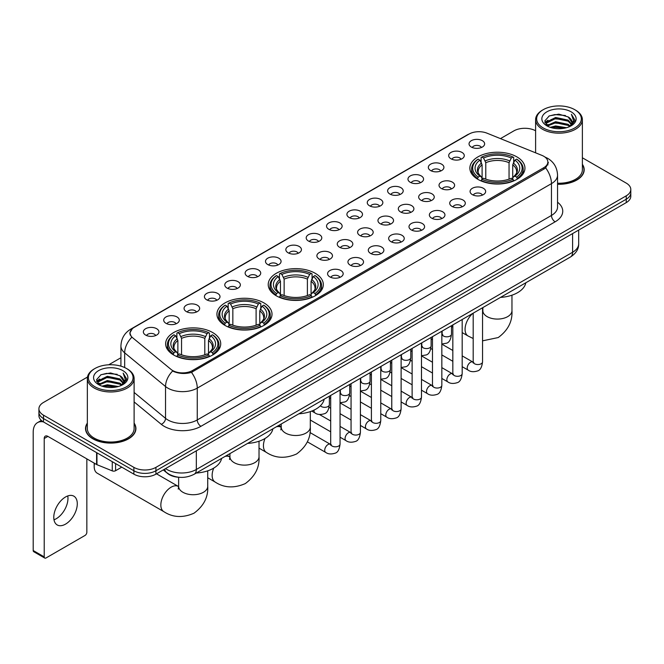 <?xml version="1.0" encoding="UTF-8"?>
<svg xmlns="http://www.w3.org/2000/svg" width="664" height="664" viewBox="0 0 664 664"><rect width="100%" height="100%" fill="white"/><g stroke="black" fill="none" stroke-linecap="round" stroke-linejoin="round"><path stroke-width="1" d="M315.242 273.302A27.539 15.903 0 0 0 285.229 269.858A27.539 15.903 0 0 0 268.223 284.541A27.539 15.903 0 0 0 276.29 295.787A27.539 15.903 0 0 0 306.303 299.232A27.539 15.903 0 0 0 323.31 284.541A27.539 15.903 0 0 0 315.242 273.302M263.948 302.917A27.539 15.903 0 0 0 233.936 299.472A27.539 15.903 0 0 0 216.929 314.155A27.539 15.903 0 0 0 224.996 325.401A27.539 15.903 0 0 0 255.009 328.846A27.539 15.903 0 0 0 272.016 314.155A27.539 15.903 0 0 0 263.948 302.917M212.654 332.531A27.539 15.903 0 0 0 182.642 329.087A27.539 15.903 0 0 0 165.643 343.769A27.539 15.903 0 0 0 173.702 355.016A27.539 15.903 0 0 0 203.715 358.46A27.539 15.903 0 0 0 220.722 343.769A27.539 15.903 0 0 0 212.654 332.531M516.882 156.878A27.539 15.903 0 0 0 486.87 153.434A27.539 15.903 0 0 0 469.871 168.125A27.539 15.903 0 0 0 477.939 179.371A27.539 15.903 0 0 0 507.952 182.816A27.539 15.903 0 0 0 524.95 168.125A27.539 15.903 0 0 0 516.882 156.878M450.972 158.787A7.794 4.499 180 0 1 449.42 157.517A7.794 4.499 180 0 1 452.001 151.923A7.794 4.499 180 0 1 461.995 152.429A7.794 4.499 180 0 1 463.538 157.517A7.794 4.499 180 0 1 450.972 158.787M461.04 159.26A4.673 2.697 0 0 0 459.787 157.941A4.673 2.697 0 0 0 455.18 157.26A4.673 2.697 0 0 0 451.918 159.26M430.612 170.54A7.794 4.499 180 0 1 429.069 169.27A7.794 4.499 180 0 1 431.65 163.676A7.794 4.499 180 0 1 441.635 164.182A7.794 4.499 180 0 1 443.187 169.27A7.794 4.499 180 0 1 430.612 170.54M440.689 171.013A4.673 2.697 0 0 0 439.435 169.693A4.673 2.697 0 0 0 434.829 169.013A4.673 2.697 0 0 0 431.567 171.013M410.261 182.293A7.794 4.499 180 0 1 408.709 181.023A7.794 4.499 180 0 1 411.29 175.429A7.794 4.499 180 0 1 421.283 175.935A7.794 4.499 180 0 1 422.827 181.023A7.794 4.499 180 0 1 410.261 182.293M420.329 182.766A4.673 2.697 0 0 0 419.075 181.446A4.673 2.697 0 0 0 414.469 180.766A4.673 2.697 0 0 0 411.207 182.766M389.901 194.046A7.794 4.499 180 0 1 388.357 192.776A7.794 4.499 180 0 1 390.938 187.182A7.794 4.499 180 0 1 400.923 187.688A7.794 4.499 180 0 1 402.475 192.776A7.794 4.499 180 0 1 389.901 194.046M399.977 194.519A4.673 2.697 0 0 0 398.724 193.199A4.673 2.697 0 0 0 394.117 192.518A4.673 2.697 0 0 0 390.855 194.519M369.549 205.798A7.794 4.499 180 0 1 367.997 204.529A7.794 4.499 180 0 1 370.578 198.934A7.794 4.499 180 0 1 380.572 199.432A7.794 4.499 180 0 1 382.115 204.529A7.794 4.499 180 0 1 369.549 205.798M379.617 206.263A4.673 2.697 0 0 0 378.364 204.952A4.673 2.697 0 0 0 373.757 204.271A4.673 2.697 0 0 0 370.495 206.263M349.189 217.551A7.794 4.499 180 0 1 347.646 216.281A7.794 4.499 180 0 1 350.227 210.687A7.794 4.499 180 0 1 360.212 211.185A7.794 4.499 180 0 1 361.764 216.281A7.794 4.499 180 0 1 349.189 217.551M359.265 218.016A4.673 2.697 0 0 0 358.012 216.705A4.673 2.697 0 0 0 353.406 216.016A4.673 2.697 0 0 0 350.144 218.016M328.838 229.304A7.794 4.499 180 0 1 327.286 228.034A7.794 4.499 180 0 1 329.867 222.44A7.794 4.499 180 0 1 339.86 222.938A7.794 4.499 180 0 1 341.404 228.034A7.794 4.499 180 0 1 328.838 229.304M338.906 229.769A4.673 2.697 0 0 0 337.652 228.457A4.673 2.697 0 0 0 333.046 227.769A4.673 2.697 0 0 0 329.784 229.769M308.478 241.057A7.794 4.499 180 0 1 306.934 239.787A7.794 4.499 180 0 1 309.515 234.193A7.794 4.499 180 0 1 319.5 234.691A7.794 4.499 180 0 1 321.052 239.787A7.794 4.499 180 0 1 308.478 241.057M318.554 241.522A4.673 2.697 0 0 0 317.301 240.21A4.673 2.697 0 0 0 312.694 239.521A4.673 2.697 0 0 0 309.432 241.522M288.126 252.81A7.794 4.499 180 0 1 286.574 251.54A7.794 4.499 180 0 1 289.155 245.946A7.794 4.499 180 0 1 299.149 246.444A7.794 4.499 180 0 1 300.692 251.54A7.794 4.499 180 0 1 288.126 252.81M298.194 253.274A4.673 2.697 0 0 0 296.941 251.963A4.673 2.697 0 0 0 292.334 251.274A4.673 2.697 0 0 0 289.072 253.274M267.766 264.562A7.794 4.499 180 0 1 266.222 263.293A7.794 4.499 180 0 1 268.804 257.698A7.794 4.499 180 0 1 278.789 258.196A7.794 4.499 180 0 1 280.341 263.293A7.794 4.499 180 0 1 267.766 264.562M277.842 265.027A4.673 2.697 0 0 0 276.589 263.716A4.673 2.697 0 0 0 271.983 263.027A4.673 2.697 0 0 0 268.721 265.027M247.415 276.315A7.794 4.499 180 0 1 245.863 275.037A7.794 4.499 180 0 1 248.444 269.451A7.794 4.499 180 0 1 258.437 269.949A7.794 4.499 180 0 1 259.981 275.037A7.794 4.499 180 0 1 247.415 276.315M257.483 276.78A4.673 2.697 0 0 0 256.229 275.469A4.673 2.697 0 0 0 251.623 274.78A4.673 2.697 0 0 0 248.361 276.78M227.055 288.068A7.794 4.499 180 0 1 225.511 286.79A7.794 4.499 180 0 1 228.092 281.204A7.794 4.499 180 0 1 238.077 281.702A7.794 4.499 180 0 1 239.629 286.79A7.794 4.499 180 0 1 227.055 288.068M237.131 288.533A4.673 2.697 0 0 0 235.878 287.221A4.673 2.697 0 0 0 231.271 286.533A4.673 2.697 0 0 0 228.009 288.533M206.703 299.821A7.794 4.499 180 0 1 205.151 298.543A7.794 4.499 180 0 1 207.732 292.948A7.794 4.499 180 0 1 217.726 293.455A7.794 4.499 180 0 1 219.269 298.543A7.794 4.499 180 0 1 206.703 299.821M216.771 300.286A4.673 2.697 0 0 0 215.518 298.966A4.673 2.697 0 0 0 210.911 298.285A4.673 2.697 0 0 0 207.649 300.286M186.343 311.574A7.794 4.499 180 0 1 184.799 310.296A7.794 4.499 180 0 1 187.381 304.701A7.794 4.499 180 0 1 197.366 305.208A7.794 4.499 180 0 1 198.918 310.296A7.794 4.499 180 0 1 186.343 311.574M196.419 312.038A4.673 2.697 0 0 0 195.166 310.719A4.673 2.697 0 0 0 190.56 310.038A4.673 2.697 0 0 0 187.298 312.038M165.992 323.327A7.794 4.499 180 0 1 164.44 322.048A7.794 4.499 180 0 1 167.021 316.454A7.794 4.499 180 0 1 177.014 316.96A7.794 4.499 180 0 1 178.558 322.048A7.794 4.499 180 0 1 165.992 323.327M176.06 323.791A4.673 2.697 0 0 0 174.806 322.472A4.673 2.697 0 0 0 170.2 321.791A4.673 2.697 0 0 0 166.938 323.791M145.632 335.071A7.794 4.499 180 0 1 144.088 333.801A7.794 4.499 180 0 1 146.669 328.207A7.794 4.499 180 0 1 156.654 328.713A7.794 4.499 180 0 1 158.206 333.801A7.794 4.499 180 0 1 145.632 335.071M155.708 335.544A4.673 2.697 0 0 0 154.455 334.224A4.673 2.697 0 0 0 149.848 333.544A4.673 2.697 0 0 0 146.586 335.544M471.324 147.043A7.794 4.499 180 0 1 469.78 145.765A7.794 4.499 180 0 1 472.361 140.17A7.794 4.499 180 0 1 482.346 140.677A7.794 4.499 180 0 1 483.898 145.765A7.794 4.499 180 0 1 471.324 147.043M481.4 147.508A4.673 2.697 0 0 0 480.147 146.188A4.673 2.697 0 0 0 475.54 145.507A4.673 2.697 0 0 0 472.278 147.508M441.303 188.468A7.794 4.499 180 0 1 439.759 187.198A7.794 4.499 180 0 1 442.34 181.604A7.794 4.499 180 0 1 452.325 182.102A7.794 4.499 180 0 1 453.877 187.198A7.794 4.499 180 0 1 441.303 188.468M451.379 188.933A4.673 2.697 0 0 0 450.126 187.621A4.673 2.697 0 0 0 445.519 186.933A4.673 2.697 0 0 0 442.257 188.933M420.951 200.221A7.794 4.499 180 0 1 419.407 198.951A7.794 4.499 180 0 1 421.989 193.357A7.794 4.499 180 0 1 431.974 193.855A7.794 4.499 180 0 1 433.517 198.951A7.794 4.499 180 0 1 420.951 200.221M431.027 200.686A4.673 2.697 0 0 0 429.766 199.374A4.673 2.697 0 0 0 425.159 198.685A4.673 2.697 0 0 0 421.897 200.686M400.591 211.974A7.794 4.499 180 0 1 399.047 210.704A7.794 4.499 180 0 1 401.629 205.11A7.794 4.499 180 0 1 411.614 205.608A7.794 4.499 180 0 1 413.166 210.704A7.794 4.499 180 0 1 400.591 211.974M410.667 212.438A4.673 2.697 0 0 0 409.414 211.127A4.673 2.697 0 0 0 404.808 210.438A4.673 2.697 0 0 0 401.546 212.438M380.24 223.726A7.794 4.499 180 0 1 378.696 222.457A7.794 4.499 180 0 1 381.277 216.862A7.794 4.499 180 0 1 391.262 217.36A7.794 4.499 180 0 1 392.806 222.457A7.794 4.499 180 0 1 380.24 223.726M390.316 224.191A4.673 2.697 0 0 0 389.054 222.88A4.673 2.697 0 0 0 384.448 222.191A4.673 2.697 0 0 0 381.186 224.191M359.88 235.479A7.794 4.499 180 0 1 358.336 234.201A7.794 4.499 180 0 1 360.917 228.615A7.794 4.499 180 0 1 370.902 229.113A7.794 4.499 180 0 1 372.454 234.201A7.794 4.499 180 0 1 359.88 235.479M369.956 235.944A4.673 2.697 0 0 0 368.703 234.633A4.673 2.697 0 0 0 364.096 233.944A4.673 2.697 0 0 0 360.834 235.944M339.528 247.232A7.794 4.499 180 0 1 337.984 245.954A7.794 4.499 180 0 1 340.566 240.368A7.794 4.499 180 0 1 350.55 240.866A7.794 4.499 180 0 1 352.094 245.954A7.794 4.499 180 0 1 339.528 247.232M349.604 247.697A4.673 2.697 0 0 0 348.343 246.386A4.673 2.697 0 0 0 343.736 245.697A4.673 2.697 0 0 0 340.474 247.697M319.168 258.985A7.794 4.499 180 0 1 317.624 257.707A7.794 4.499 180 0 1 320.206 252.112A7.794 4.499 180 0 1 330.191 252.619A7.794 4.499 180 0 1 331.743 257.707A7.794 4.499 180 0 1 319.168 258.985M329.244 259.45A4.673 2.697 0 0 0 327.991 258.13A4.673 2.697 0 0 0 323.385 257.449A4.673 2.697 0 0 0 320.123 259.45M472.353 194.643A7.794 4.499 180 0 1 470.809 193.365A7.794 4.499 180 0 1 473.39 187.779A7.794 4.499 180 0 1 483.375 188.277A7.794 4.499 180 0 1 484.927 193.365A7.794 4.499 180 0 1 472.353 194.643M482.429 195.108A4.673 2.697 0 0 0 481.176 193.797A4.673 2.697 0 0 0 476.561 193.108A4.673 2.697 0 0 0 473.299 195.108M452.001 206.396A7.794 4.499 180 0 1 450.449 205.118A7.794 4.499 180 0 1 453.031 199.532A7.794 4.499 180 0 1 463.024 200.03A7.794 4.499 180 0 1 464.568 205.118A7.794 4.499 180 0 1 452.001 206.396M462.069 206.861A4.673 2.697 0 0 0 460.816 205.549A4.673 2.697 0 0 0 456.209 204.861A4.673 2.697 0 0 0 452.948 206.861M431.641 218.149A7.794 4.499 180 0 1 430.098 216.871A7.794 4.499 180 0 1 432.679 211.276A7.794 4.499 180 0 1 442.664 211.783A7.794 4.499 180 0 1 444.216 216.871A7.794 4.499 180 0 1 431.641 218.149M441.718 218.614A4.673 2.697 0 0 0 440.464 217.294A4.673 2.697 0 0 0 435.85 216.613A4.673 2.697 0 0 0 432.596 218.614M411.29 229.902A7.794 4.499 180 0 1 409.738 228.623A7.794 4.499 180 0 1 412.319 223.029A7.794 4.499 180 0 1 422.312 223.536A7.794 4.499 180 0 1 423.856 228.623A7.794 4.499 180 0 1 411.29 229.902M421.358 230.367A4.673 2.697 0 0 0 420.104 229.047A4.673 2.697 0 0 0 415.498 228.366A4.673 2.697 0 0 0 412.236 230.367M390.93 241.654A7.794 4.499 180 0 1 389.386 240.376A7.794 4.499 180 0 1 391.967 234.782A7.794 4.499 180 0 1 401.952 235.288A7.794 4.499 180 0 1 403.504 240.376A7.794 4.499 180 0 1 390.93 241.654M401.006 242.119A4.673 2.697 0 0 0 399.753 240.8A4.673 2.697 0 0 0 395.138 240.119A4.673 2.697 0 0 0 391.884 242.119M370.578 253.407A7.794 4.499 180 0 1 369.026 252.129A7.794 4.499 180 0 1 371.608 246.535A7.794 4.499 180 0 1 381.601 247.041A7.794 4.499 180 0 1 383.145 252.129A7.794 4.499 180 0 1 370.578 253.407M380.646 253.872A4.673 2.697 0 0 0 379.393 252.552A4.673 2.697 0 0 0 374.786 251.872A4.673 2.697 0 0 0 371.525 253.872M350.218 265.152A7.794 4.499 180 0 1 348.675 263.882A7.794 4.499 180 0 1 351.256 258.288A7.794 4.499 180 0 1 361.241 258.794A7.794 4.499 180 0 1 362.793 263.882A7.794 4.499 180 0 1 350.218 265.152M360.295 265.625A4.673 2.697 0 0 0 359.041 264.305A4.673 2.697 0 0 0 354.435 263.625A4.673 2.697 0 0 0 351.173 265.625M329.867 276.905A7.794 4.499 180 0 1 328.315 275.635A7.794 4.499 180 0 1 330.896 270.041A7.794 4.499 180 0 1 340.889 270.547A7.794 4.499 180 0 1 342.433 275.635A7.794 4.499 180 0 1 329.867 276.905M339.935 277.378A4.673 2.697 0 0 0 338.681 276.058A4.673 2.697 0 0 0 334.075 275.377A4.673 2.697 0 0 0 330.813 277.378M541.874 155.359A14.027 8.101 180 0 1 543.75 156.264A14.027 8.101 180 0 1 547.858 161.991A14.027 8.101 180 0 1 543.75 167.718L192.485 370.52A14.027 8.101 180 0 1 171.071 369.441L132.634 337.752A14.027 8.101 180 0 1 130.094 333.104A14.027 8.101 180 0 1 134.203 327.377L469.016 134.078A14.027 8.101 180 0 1 486.978 133.165L541.874 155.359M179.272 477.291A15.587 8.997 180 0 1 167.594 473.474L163.269 469.913M87.341 423.117A25.199 14.55 0 0 0 85.523 428.546A25.199 14.55 0 0 0 92.91 438.829A25.199 14.55 0 0 0 120.375 441.983A25.199 14.55 0 0 0 135.929 428.546A25.199 14.55 0 0 0 134.111 423.117M548.406 162.589L545.659 167.867L544.297 168.863L191.456 372.363C185.588 374.048 179.82 373.84 174.151 371.732L172.64 371.002A18.185 12.168 129.5 0 0 165.535 386.531L124.674 352.841A20.783 12.002 180 0 1 120.923 345.961L120.923 366.146M87.474 377.052L43.492 402.45A15.587 8.997 0 0 0 38.919 408.816L38.919 415.606A15.587 8.997 0 0 0 43.492 421.964L133.879 474.154L133.879 470.759A15.587 8.997 0 0 0 155.924 470.759L626.235 199.225A15.587 8.997 0 0 0 630.8 192.859A15.587 8.997 0 0 1 626.235 199.225L155.924 470.759A15.587 8.997 0 0 1 133.879 470.759L43.492 418.569L133.879 470.759L133.879 467.365A15.587 8.997 0 0 0 155.924 467.365L626.235 195.83A15.587 8.997 0 0 0 630.8 189.464A15.587 8.997 0 0 0 626.235 183.106L582.378 157.783M38.919 412.211A15.587 8.997 0 0 0 43.492 418.569A15.587 8.997 0 0 1 38.919 412.211M124.674 367.549L124.674 352.841A18.185 12.168 129.5 0 1 131.729 337.362L129.737 333.096L132.302 328.73M557.553 184.268A25.199 14.55 0 0 0 584.196 169.735A25.199 14.55 0 0 0 582.378 164.315M535.607 130.783A15.587 8.997 0 0 0 513.803 130.916L500.465 138.618M120.923 357.747L108.73 364.777M38.919 408.816A15.587 8.997 0 0 0 43.492 415.174L133.879 467.365M133.879 474.154A15.587 8.997 0 0 0 155.924 474.154L626.235 202.62A15.587 8.997 0 0 0 630.8 196.253L630.8 189.464M543.193 127.945A22.344 12.898 0 0 0 574.792 127.945A22.344 12.898 0 0 0 574.792 109.701L575.53 110.124A23.381 13.504 0 0 1 582.378 119.678A23.381 13.504 0 0 1 567.944 132.144A23.381 13.504 0 0 1 542.463 129.223A23.381 13.504 0 0 1 535.607 119.678A23.381 13.504 0 0 1 542.463 110.124L543.193 109.701A22.344 12.898 0 0 0 543.193 127.945M557.553 183.214A23.381 13.504 0 0 0 582.378 169.735L582.378 119.678M557.553 184.111A24.941 14.401 0 0 0 583.938 169.735A24.941 14.401 0 0 0 582.378 164.73M550.24 127.339L555.635 125.953L566.566 127.712M551.784 127.803L555.635 127.015L564.964 128.102M546.895 125.587L555.635 121.711L568.176 124.359L570.202 126.035M547.418 126.044L555.635 122.774L568.176 125.421L569.637 126.542M546.157 124.882L546.447 122.068L555.635 117.47L568.176 120.118L571.613 124.019M546.04 124.367L546.447 123.13L555.635 118.532L568.176 121.18L571.372 124.525M569.505 126.65A12.989 7.503 0 0 0 571.986 122.242A12.989 7.503 0 0 0 568.176 116.939L571.978 122.5M571.123 111.826A17.148 9.902 0 0 0 546.904 111.801A17.148 9.902 0 0 0 546.796 125.778A17.148 9.902 0 0 0 546.87 125.828A17.148 9.902 0 0 0 571.198 125.778A17.148 9.902 0 0 0 571.123 111.826M568.176 116.939L558.847 114.15L549.252 115.918L544.804 120.939L547.759 126.301M570.567 126.127L574.717 120.873L574.8 119.927L571.422 114.299L573.547 120.607L569.646 126.583M575.53 110.124L574.792 109.701A22.344 12.898 0 0 0 543.193 109.701M571.422 114.299L574.792 120.142M549.028 116.026L554.905 114.573L565.429 115.519M544.978 122.857L546.895 121.346M551.112 119.553L554.905 118.823L565.056 119.653M551.112 123.794L554.905 123.064L565.056 123.894M551.892 127.837L554.905 127.305L564.948 128.111M544.87 122.433L548.016 120.201M546.538 125.288L548.016 124.442M477.441 179.072L478.18 177.105A24.734 14.284 0 0 1 478.18 159.144L479.881 160.124A22.344 12.898 0 0 0 479.881 176.126L481.566 177.081L482.106 179.081M482.106 178.267L482.106 164.83L479.881 160.124M481.118 162.257L481.118 157.443L481.856 157.019A24.734 14.284 0 0 1 512.965 157.019L511.272 158.007A22.344 12.898 0 0 0 483.558 158.007L485.782 162.713L485.782 179.139M509.047 179.139L509.047 162.713L511.272 158.007M500.515 297.389A28.577 16.5 0 0 0 525.822 282.773M481.118 180.5A25.771 14.882 0 0 0 513.704 180.5L512.965 179.23A24.734 14.284 0 0 1 481.856 179.23L481.118 180.94M513.704 180.94L513.704 180.5M478.18 159.144L477.441 159.567A25.771 14.882 0 0 0 471.639 168.971A25.771 14.882 0 0 0 477.441 178.384M512.965 157.019L513.704 157.443L513.704 162.257M481.856 179.23L483.558 178.242A22.344 12.898 0 0 0 511.272 178.242L512.965 179.23M479.881 176.126L478.18 177.105M483.558 158.007L481.856 157.019M481.566 163.02A19.986 11.537 0 0 0 481.566 177.081L481.657 177.139C478.819 174.391 477.657 172.532 478.188 171.553A19.223 11.097 0 0 1 482.106 164.83M517.38 178.384A25.771 14.882 0 0 0 523.182 168.971A25.771 14.882 0 0 0 517.38 159.567L516.642 159.144A24.734 14.284 0 0 1 516.642 177.105L517.38 179.072M516.642 177.105L514.94 176.126A22.344 12.898 0 0 0 514.94 160.124L516.642 159.144M514.94 160.124L512.724 164.83L512.724 178.267L513.264 177.081L514.94 176.126M512.724 164.83A19.223 11.097 0 0 1 516.642 171.553C517.165 172.54 516.003 174.4 513.172 177.139L513.264 177.081A19.986 11.537 0 0 0 513.264 163.02M512.724 179.081L512.724 178.267M275.801 295.497L276.539 293.529A24.734 14.284 0 0 1 276.539 275.56L278.241 276.548A22.344 12.898 0 0 0 278.241 292.542L279.917 293.496L280.457 295.505M280.457 294.683L280.457 281.254L278.241 276.548M279.469 278.673L279.469 273.867L280.208 273.443A24.734 14.284 0 0 1 311.325 273.443L309.623 274.423A22.344 12.898 0 0 0 281.909 274.423L284.134 279.129L284.134 295.555M307.399 295.555L307.399 279.129L309.623 274.423M298.866 413.805A28.577 16.5 0 0 0 324.173 399.197M279.469 296.924A25.771 14.882 0 0 0 312.063 296.924L311.325 295.646A24.734 14.284 0 0 1 280.208 295.646L279.469 297.364M312.063 297.364L312.063 296.924M276.539 275.56L275.801 275.983A25.771 14.882 0 0 0 269.991 285.396A25.771 14.882 0 0 0 275.801 294.799M311.325 273.443L312.063 273.867L312.063 278.673M280.208 295.646L281.909 294.667A22.344 12.898 0 0 0 309.623 294.667L311.325 295.646M278.241 292.542L276.539 293.529M281.909 274.423L280.208 273.443M279.917 279.436A19.986 11.537 0 0 0 279.917 293.496L280.009 293.563C277.17 290.815 276.017 288.948 276.539 287.968A19.223 11.097 0 0 1 280.457 281.254M315.732 294.799A25.771 14.882 0 0 0 321.542 285.396A25.771 14.882 0 0 0 315.732 275.983L314.993 275.56A24.734 14.284 0 0 1 314.993 293.529L315.732 295.497M314.993 293.529L313.292 292.542A22.344 12.898 0 0 0 313.292 276.548L314.993 275.56M313.292 276.548L311.076 281.254L311.076 294.683L311.615 293.496L313.292 292.542M311.076 281.254A19.223 11.097 0 0 1 314.993 287.968C315.516 288.956 314.363 290.824 311.524 293.563L311.615 293.496A19.986 11.537 0 0 0 311.615 279.436M311.076 295.505L311.076 294.683M224.507 325.111L225.245 323.136A24.734 14.284 0 0 1 225.245 305.174L226.947 306.162A22.344 12.898 0 0 0 226.947 322.156L228.623 323.111L229.163 325.119M229.163 324.298L229.163 310.868L226.947 306.162M228.175 308.287L228.175 303.481L228.914 303.058A24.734 14.284 0 0 1 260.031 303.058L258.329 304.037A22.344 12.898 0 0 0 230.615 304.037L232.84 308.743L232.84 325.169M256.105 325.169L256.105 308.743L258.329 304.037M247.572 443.419A28.577 16.5 0 0 0 272.887 428.811M228.175 326.539A25.771 14.882 0 0 0 260.769 326.539L260.031 325.26A24.734 14.284 0 0 1 228.914 325.26L228.175 326.978M260.769 326.978L260.769 326.539M225.245 305.174L224.507 305.598A25.771 14.882 0 0 0 218.697 315.01A25.771 14.882 0 0 0 224.507 324.414M260.031 303.058L260.769 303.481L260.769 308.287M228.914 325.26L230.615 324.281A22.344 12.898 0 0 0 258.329 324.281L260.031 325.26M226.947 322.156L225.245 323.136M230.615 304.037L228.914 303.058M228.623 309.05A19.986 11.537 0 0 0 228.623 323.111L228.715 323.177C225.876 320.43 224.722 318.562 225.245 317.583A19.223 11.097 0 0 1 229.163 310.868M264.438 324.414A25.771 14.882 0 0 0 270.248 315.01A25.771 14.882 0 0 0 264.438 305.598L263.699 305.174A24.734 14.284 0 0 1 263.699 323.136L264.438 325.111M263.699 323.136L262.006 322.156A22.344 12.898 0 0 0 262.006 306.162L263.699 305.174M262.006 306.162L259.782 310.868L259.782 324.298L260.321 323.111L262.006 322.156M259.782 310.868A19.223 11.097 0 0 1 263.699 317.583C264.222 318.571 263.068 320.438 260.23 323.177L260.321 323.111A19.986 11.537 0 0 0 260.321 309.05M259.782 325.119L259.782 324.298M94.529 463.314A14.55 8.4 120 0 0 94.197 466.518A14.55 8.4 120 0 0 97.21 473.175L163.859 511.662A14.55 8.4 -60 0 1 161.626 500A14.55 8.4 -60 0 1 171.138 487.177A14.55 8.4 -60 0 1 178.408 486.455L178.624 486.579M173.213 354.725L173.951 352.75A24.734 14.284 0 0 1 173.951 334.789L175.653 335.776A22.344 12.898 0 0 0 175.653 351.771L177.329 352.725L177.869 354.734M177.869 353.912L177.869 340.483L175.653 335.776M176.881 337.901L176.881 333.096L177.62 332.672A24.734 14.284 0 0 1 208.737 332.672L207.035 333.652A22.344 12.898 0 0 0 179.322 333.652L181.546 338.358L181.546 354.783M204.811 354.783L204.811 338.358L207.035 333.652M196.278 473.034A28.577 16.5 0 0 0 221.593 458.417M176.881 356.153A25.771 14.882 0 0 0 209.475 356.153L208.737 354.875A24.734 14.284 0 0 1 177.62 354.875L176.881 356.593M209.475 356.593L209.475 356.153M173.951 334.789L173.213 335.212A25.771 14.882 0 0 0 167.403 344.624A25.771 14.882 0 0 0 173.213 354.028M208.737 332.672L209.475 333.096L209.475 337.901M177.62 354.875L179.322 353.895A22.344 12.898 0 0 0 207.035 353.895L208.737 354.875M175.653 351.771L173.951 352.75M179.322 333.652L177.62 332.672M177.329 338.665A19.986 11.537 0 0 0 177.329 352.725L177.421 352.791C174.582 350.044 173.428 348.177 173.951 347.197A19.223 11.097 0 0 1 177.869 340.483M213.152 354.028A25.771 14.882 0 0 0 218.954 344.624A25.771 14.882 0 0 0 213.152 335.212L212.414 334.789A24.734 14.284 0 0 1 212.414 352.75L213.152 354.725M212.414 352.75L210.712 351.771A22.344 12.898 0 0 0 210.712 335.776L212.414 334.789M210.712 335.776L208.488 340.483L208.488 353.912L209.027 352.725L210.712 351.771M208.488 340.483A19.223 11.097 0 0 1 212.405 347.197C212.928 348.185 211.774 350.053 208.936 352.791L209.027 352.725A19.986 11.537 0 0 0 209.027 338.665M208.488 354.734L208.488 353.912M67.753 495.942A16.625 9.603 -60 0 1 56.208 518.75A16.625 9.603 -60 0 1 53.991 519.788M65.537 524.128A16.625 9.603 120 0 0 76.393 509.479A16.625 9.603 120 0 0 73.845 496.157A16.625 9.603 120 0 0 65.537 496.979A16.625 9.603 120 0 0 54.672 511.629A16.625 9.603 120 0 0 57.22 524.958A16.625 9.603 120 0 0 65.537 524.128M115.594 463.596L115.594 470.701L121.753 467.149M43.309 421.864A20.783 12.002 -120 0 0 37.508 422.636A20.783 12.002 -120 0 0 33.2 432.148L33.2 550.522L44.222 556.889L44.222 438.514A5.196 2.996 60 0 1 45.301 436.132A5.196 2.996 60 0 1 47.899 436.389L96.604 464.509L96.604 452.632M44.222 556.889A2.598 1.502 120 0 0 44.762 558.075L33.739 551.709A2.598 1.502 -60 0 1 33.2 550.522M44.762 558.075A2.598 1.502 120 0 0 46.057 557.943L85.009 535.458A2.598 1.502 120 0 0 86.843 532.279L86.843 458.874M115.594 470.701A2.598 1.502 180 0 1 112.266 470.876L96.952 464.684A2.598 1.502 180 0 1 96.604 464.509M94.927 386.755A22.344 12.898 0 0 0 126.525 386.755A22.344 12.898 0 0 0 126.525 368.512A22.344 12.898 0 0 0 126.525 368.503L127.264 368.935A23.381 13.504 0 0 1 134.111 378.48A23.381 13.504 0 0 1 119.678 390.947A23.381 13.504 0 0 1 94.197 388.025A23.381 13.504 0 0 1 87.341 378.48A23.381 13.504 0 0 1 94.197 368.935L94.927 368.512A22.344 12.898 0 0 0 94.927 386.755M87.341 378.48L87.341 428.546A23.381 13.504 0 0 0 94.197 438.091A23.381 13.504 0 0 0 119.678 441.012A23.381 13.504 0 0 0 134.111 428.546L134.111 378.48M87.341 423.532A24.941 14.401 0 0 0 85.789 428.546A24.941 14.401 0 0 0 93.093 438.721A24.941 14.401 0 0 0 120.275 441.842A24.941 14.401 0 0 0 135.672 428.546A24.941 14.401 0 0 0 134.111 423.532M101.974 386.141L107.369 384.763L118.3 386.514M103.518 386.614L107.369 385.817L116.698 386.913L106.638 386.108L103.625 386.639M98.629 384.398L107.369 380.522L119.91 383.169L121.935 384.838M99.152 384.854L107.369 381.576L119.91 384.224L121.371 385.344M97.89 383.684L98.181 380.87L107.369 376.272L119.91 378.92L123.346 382.821M97.774 383.169L98.181 381.933L107.369 377.335L119.91 379.982L123.106 383.327M121.238 385.452A12.989 7.503 0 0 0 123.72 381.045A12.989 7.503 0 0 0 119.91 375.741L123.712 381.302M122.857 370.628A17.148 9.902 0 0 0 98.637 370.603A17.148 9.902 0 0 0 98.529 384.589A17.148 9.902 0 0 0 98.604 384.63A17.148 9.902 0 0 0 122.931 384.589A17.148 9.902 0 0 0 122.857 370.628M119.91 375.741L110.581 372.952L100.986 374.72L96.546 379.742L99.492 385.103M122.309 384.929L126.45 379.675L126.533 378.737L123.155 373.102L125.28 379.41L121.379 385.386M127.264 368.935L126.525 368.512A22.344 12.898 0 0 0 94.927 368.512M123.155 373.102L126.525 378.945M100.762 374.828L106.638 373.384L117.163 374.322M96.712 381.659L98.629 380.157M102.845 378.356L106.638 377.625L116.789 378.455M102.845 382.605L106.638 381.866L116.789 382.696M96.604 381.244L99.749 379.003M98.272 384.091L99.749 383.244M192.485 370.52L192.485 371.956M543.75 167.718L543.75 169.179M557.553 202.213A25.979 14.998 180 0 1 555.137 221.817L200.935 426.313A5.196 2.996 60 0 1 197.258 419.947L551.46 215.451A20.783 12.002 0 0 0 557.553 206.969L557.553 175.147A20.783 12.002 180 0 1 551.46 183.629A18.185 10.499 -120 0 0 545.659 167.867M200.935 426.313A25.979 14.998 180 0 1 164.191 426.313A25.979 14.998 180 0 1 161.277 424.313L134.111 401.911M167.867 419.947A20.783 12.002 0 0 0 197.258 419.947L197.258 388.133A20.783 12.002 180 0 1 167.867 388.133A20.783 12.002 180 0 1 165.535 386.531L165.535 418.345A20.783 12.002 0 0 0 167.867 419.947M545.069 157.061A18.185 8.516 112 0 0 544.829 156.97L547.692 158.339C553.909 162.066 557.196 167.677 557.553 175.147M191.456 372.363A18.185 10.499 60 0 1 197.258 388.133L551.46 183.629L551.46 215.451A5.196 2.996 60 0 0 555.137 221.817M132.659 328.439A18.185 10.499 -120 0 0 130.775 329.145C124.558 332.88 121.271 338.482 120.923 345.961M130.775 329.145L467.481 134.75A18.185 10.499 60 0 1 468.859 134.161M155.924 467.365L155.924 474.154M626.235 195.83L626.235 202.62M43.492 415.174L43.492 421.964M134.111 392.441L165.535 418.345A5.196 3.478 -50.5 0 1 161.277 424.313M165.552 468.593A20.783 12.002 0 0 0 166.946 469.481A20.783 12.002 0 0 0 196.337 469.481L572.592 252.262A20.783 12.002 0 0 0 578.676 243.771C578.825 248.934 576.086 253.349 570.434 257.018L194.187 474.245A10.392 6.001 60 0 0 196.337 469.481L196.337 450.814M572.592 233.587L572.592 252.262A10.392 6.001 60 0 1 570.434 257.018M164.705 469.083A10.392 6.947 129.5 0 0 166.515 472.461L163.361 469.855M511.961 295.181L511.961 310.686A14.55 8.4 180 0 1 507.703 316.62A14.55 8.4 180 0 1 487.127 316.62A14.55 8.4 180 0 1 482.861 310.686L482.471 313.474M473.191 338.507L468.095 336.009A14.55 8.4 -60 0 1 465.439 326.007A14.55 8.4 -60 0 1 472.801 313.383M509.047 162.713A19.223 11.097 0 0 0 485.782 162.713M509.587 160.895A19.986 11.537 0 0 0 485.235 160.895M310.312 411.605L310.312 427.101A14.55 8.4 180 0 1 306.054 433.044A14.55 8.4 180 0 1 285.478 433.044A14.55 8.4 180 0 1 281.221 427.101L280.822 429.89M276.282 426.844A14.55 8.4 -60 0 1 280.996 427.226L281.212 427.35M310.312 427.101C310.943 437.784 306.37 446.739 296.584 453.977C285.437 458.832 275.386 458.318 266.447 452.433A14.55 8.4 -60 0 1 265.036 438.472M307.399 279.129A19.223 11.097 0 0 0 284.134 279.129M307.938 277.32A19.986 11.537 0 0 0 283.594 277.32M259.026 441.22L259.026 456.716A14.55 8.4 180 0 1 254.76 462.659A14.55 8.4 180 0 1 234.184 462.659A14.55 8.4 180 0 1 229.927 456.716L229.536 459.505M224.988 456.459A14.55 8.4 -60 0 1 229.702 456.84L229.918 456.965M259.026 456.716C259.649 467.398 255.076 476.354 245.29 483.591C234.143 488.447 224.092 487.932 215.153 482.047A14.55 8.4 -60 0 1 213.742 468.087M256.105 308.743A19.223 11.097 0 0 0 232.84 308.743M256.653 306.934A19.986 11.537 0 0 0 232.3 306.934M207.732 470.834L207.732 486.33A14.55 8.4 180 0 1 203.466 492.265A14.55 8.4 180 0 1 182.89 492.265A14.55 8.4 180 0 1 178.633 486.33L178.242 489.119M204.811 338.358A19.223 11.097 0 0 0 181.546 338.358M205.359 336.548A19.986 11.537 0 0 0 181.006 336.548M482.545 307.764L482.545 361.847A4.673 2.697 180 0 1 480.96 363.872A4.673 2.697 180 0 1 474.561 363.756A4.673 2.697 180 0 1 473.191 361.847L473.042 362.859L473.457 362.511M482.545 361.847C481.898 367.283 480.221 370.313 477.499 370.952C473.631 372.147 470.527 371.873 468.178 370.138A4.673 2.697 -60 0 1 467.464 366.395A4.673 2.697 -60 0 1 470.519 362.27A4.673 2.697 -60 0 1 470.726 362.162A4.673 2.697 -60 0 1 472.851 362.038L473.805 362.419M462.185 319.517L462.185 373.6A4.673 2.697 180 0 1 460.6 375.625A4.673 2.697 180 0 1 454.201 375.509A4.673 2.697 180 0 1 452.831 373.6L452.682 374.612L453.097 374.264M462.185 373.6C461.546 379.028 459.861 382.066 457.139 382.705C453.28 383.9 450.175 383.626 447.826 381.891A4.673 2.697 -60 0 1 447.104 378.148A4.673 2.697 -60 0 1 450.159 374.023A4.673 2.697 -60 0 1 450.366 373.915A4.673 2.697 -60 0 1 452.499 373.791L453.446 374.172M441.834 331.27L441.834 385.352A4.673 2.697 180 0 1 440.249 387.378A4.673 2.697 180 0 1 433.849 387.261A4.673 2.697 180 0 1 432.48 385.352L432.33 386.365L432.745 386.016M441.834 385.352C441.186 390.781 439.51 393.818 436.787 394.457C432.92 395.653 429.815 395.379 427.467 393.644A4.673 2.697 -60 0 1 426.753 389.901A4.673 2.697 -60 0 1 429.807 385.776A4.673 2.697 -60 0 1 430.015 385.668A4.673 2.697 -60 0 1 432.148 385.543L433.094 385.925M421.474 343.022L421.474 397.105A4.673 2.697 180 0 1 419.889 399.13A4.673 2.697 180 0 1 413.489 399.014A4.673 2.697 180 0 1 412.12 397.105L411.971 398.118L412.394 397.769M421.474 397.105C420.835 402.533 419.15 405.571 416.428 406.202C412.568 407.397 409.464 407.132 407.115 405.397A4.673 2.697 -60 0 1 406.393 401.654A4.673 2.697 -60 0 1 409.447 397.528A4.673 2.697 -60 0 1 409.655 397.421A4.673 2.697 -60 0 1 411.788 397.296L412.734 397.67M401.122 354.767L401.122 408.858A4.673 2.697 180 0 1 399.537 410.883A4.673 2.697 180 0 1 393.138 410.767A4.673 2.697 180 0 1 391.768 408.858L391.619 409.871L392.034 409.522M401.122 408.858C400.475 414.286 398.798 417.324 396.076 417.955C392.208 419.15 389.104 418.884 386.755 417.15A4.673 2.697 -60 0 1 386.041 413.406A4.673 2.697 -60 0 1 389.096 409.281A4.673 2.697 -60 0 1 389.303 409.173A4.673 2.697 -60 0 1 391.436 409.049L392.382 409.422M380.762 366.52L380.762 420.611A4.673 2.697 180 0 1 379.177 422.636A4.673 2.697 180 0 1 372.778 422.52A4.673 2.697 180 0 1 371.408 420.611L371.259 421.623L371.682 421.275M380.762 420.611C380.123 426.039 378.438 429.077 375.716 429.708C371.857 430.903 368.752 430.637 366.403 428.902A4.673 2.697 -60 0 1 365.681 425.159A4.673 2.697 -60 0 1 368.736 421.034A4.673 2.697 -60 0 1 368.943 420.926A4.673 2.697 -60 0 1 371.076 420.802L372.023 421.175M360.411 378.272L360.411 432.364A4.673 2.697 180 0 1 358.826 434.389A4.673 2.697 180 0 1 352.426 434.273A4.673 2.697 180 0 1 351.057 432.364L350.907 433.376L351.322 433.028M360.411 432.364C359.763 437.792 358.087 440.83 355.364 441.46C351.497 442.656 348.392 442.39 346.044 440.655A4.673 2.697 -60 0 1 345.33 436.912A4.673 2.697 -60 0 1 348.384 432.787A4.673 2.697 -60 0 1 348.592 432.671A4.673 2.697 -60 0 1 350.725 432.554L351.671 432.928M340.051 390.025L340.051 444.116A4.673 2.697 180 0 1 338.466 446.142A4.673 2.697 180 0 1 332.066 446.025A4.673 2.697 180 0 1 330.697 444.116L330.547 445.121L330.971 444.78M340.051 444.116C339.412 449.545 337.727 452.582 335.005 453.213C331.145 454.408 328.041 454.143 325.692 452.408A4.673 2.697 -60 0 1 324.97 448.656A4.673 2.697 -60 0 1 328.024 444.54A4.673 2.697 -60 0 1 328.232 444.423A4.673 2.697 -60 0 1 330.365 444.307L331.311 444.681M451.495 325.684L451.495 334.125A4.673 2.697 180 0 1 449.91 336.15A4.673 2.697 180 0 1 443.51 336.034A4.673 2.697 180 0 1 442.141 334.125L442.141 331.087M431.135 337.436L431.135 345.878A4.673 2.697 180 0 1 429.558 347.903A4.673 2.697 180 0 1 423.159 347.787A4.673 2.697 180 0 1 421.781 345.878L421.781 342.84M410.784 349.189L410.784 357.63A4.673 2.697 180 0 1 409.198 359.656A4.673 2.697 180 0 1 402.799 359.539A4.673 2.697 180 0 1 401.429 357.63L401.429 354.593M390.424 360.942L390.424 369.383A4.673 2.697 180 0 1 388.847 371.408A4.673 2.697 180 0 1 382.447 371.292A4.673 2.697 180 0 1 381.07 369.383L381.07 366.345M370.072 372.695L370.072 381.128A4.673 2.697 180 0 1 368.487 383.153A4.673 2.697 180 0 1 362.087 383.037A4.673 2.697 180 0 1 360.718 381.128L360.718 378.098M349.712 384.448L349.712 392.88A4.673 2.697 180 0 1 348.135 394.906A4.673 2.697 180 0 1 341.736 394.789A4.673 2.697 180 0 1 340.366 392.88L340.366 389.851M329.361 396.2L329.361 404.633A4.673 2.697 180 0 1 327.775 406.658A4.673 2.697 180 0 1 321.376 406.542A4.673 2.697 180 0 1 320.421 405.745M311.773 411.074L314.993 412.925A4.673 2.697 -60 0 1 314.08 410.07M44.222 438.514L47.899 436.389M96.952 452.831L96.952 464.684M112.266 470.876L112.266 461.679M130.094 333.104L130.094 334.913M547.858 161.991L547.858 164.979M467.481 134.75L470.817 133.198M194.187 474.245C185.82 478.445 177.462 478.445 169.096 474.245L166.515 472.461M578.676 243.771L578.676 230.076M583.938 171.818L583.938 169.735M546.007 124.699L546.007 123.836M535.607 152.828L535.607 119.678M511.961 310.686C512.591 321.368 508.01 330.323 498.232 337.553L482.545 340.839M468.095 336.009L462.185 332.598M452.831 327.203L451.495 326.431M471.639 173.727L471.639 168.971M523.182 173.727L523.182 168.971M482.861 307.573L482.861 310.686M266.447 452.433L259.026 448.142M269.991 290.151L269.991 285.396M321.542 290.151L321.542 285.396M280.996 427.226L278.307 425.674M281.221 423.997L281.221 427.101M215.153 482.047L207.732 477.756M218.697 319.766L218.697 315.01M270.248 319.766L270.248 315.01M229.702 456.84L227.013 455.288M229.927 453.612L229.927 456.716M207.732 486.33C208.355 497.012 203.782 505.968 193.996 513.206C182.849 518.061 172.798 517.546 163.859 511.662M94.197 463.123L94.197 466.518M167.403 349.372L167.403 344.624M218.954 349.372L218.954 344.624M178.408 486.455L156.505 473.814M178.633 477.258L178.633 486.33M468.178 370.138L462.185 366.686M452.831 361.282L441.834 354.933M432.48 349.53L430.861 348.592M473.191 313.159L473.191 361.847M472.851 362.038L462.185 355.879M452.831 350.484L441.834 344.126M447.826 381.891L441.834 378.438M432.48 373.035L421.474 366.686M412.12 361.282L410.501 360.344M452.831 324.912L452.831 373.6M452.499 373.791L441.834 367.632M432.48 362.237L421.474 355.879M427.467 393.644L421.474 390.183M412.12 384.788L401.122 378.438M391.768 373.035L390.15 372.097M432.48 336.665L432.48 385.352M432.148 385.543L421.474 379.385M412.12 373.99L401.122 367.632M407.115 405.397L401.122 401.936M391.768 396.541L380.762 390.183M371.408 384.788L369.79 383.85M412.12 348.417L412.12 397.105M411.788 397.296L401.122 391.137M391.768 385.743L380.762 379.385M386.755 417.15L380.762 413.689M371.408 408.294L360.411 401.936M351.057 396.541L349.438 395.603M391.768 360.17L391.768 408.858M391.436 409.049L380.762 402.89M371.408 397.487L360.411 391.137M366.403 428.902L360.411 425.441M351.057 420.046L340.051 413.689M330.697 408.294L329.078 407.356M371.408 371.923L371.408 420.611M371.076 420.802L360.411 414.643M351.057 409.24L340.051 402.89M346.044 440.655L340.051 437.194M330.697 431.799L310.312 420.03M351.057 383.676L351.057 432.364M350.725 432.554L340.051 426.396M330.697 420.993L319.409 414.477M325.692 452.408L307.366 441.826M281.221 426.736L278.847 425.367M330.697 395.429L330.697 444.116M330.365 444.307L309.963 432.53M442.755 334.689L441.809 334.316M441.834 344.002L446.449 343.222C449.171 342.582 450.856 339.553 451.495 334.125M432.48 339.727L431.135 338.955M442.407 334.789L441.992 335.129L442.141 334.125M422.404 346.442L421.449 346.068M421.474 355.746L426.089 354.974C428.819 354.335 430.496 351.306 431.135 345.878M412.12 351.48L410.784 350.708M422.055 346.542L421.632 346.882L421.781 345.878M402.044 358.195L401.097 357.821M401.122 367.499L405.737 366.727C408.46 366.088 410.144 363.059 410.784 357.63M391.768 363.233L390.424 362.461M401.695 358.294L401.28 358.635L401.429 357.63M381.692 369.948L380.738 369.574M380.762 379.252L385.386 378.48C388.108 377.841 389.785 374.811 390.424 369.383M371.408 374.986L370.072 374.214M381.343 370.047L380.92 370.387L381.07 369.383M361.332 381.7L360.386 381.327M360.411 391.005L365.026 390.233C367.748 389.594 369.433 386.564 370.072 381.128M351.057 386.738L349.712 385.967M360.984 381.792L360.569 382.14L360.718 381.128M340.981 393.453L340.026 393.08M340.051 402.757L344.674 401.986C347.397 401.346 349.073 398.317 349.712 392.88M330.697 398.491L329.361 397.719M340.632 393.544L340.209 393.893L340.366 392.88M314.993 412.925C317.301 414.66 320.405 414.925 324.314 413.738C327.037 413.099 328.721 410.07 329.361 404.633M37.508 422.636L41.342 420.42M135.672 430.629L135.672 428.546M97.741 383.501L97.741 382.638M85.789 430.629L85.789 428.546"/></g></svg>
